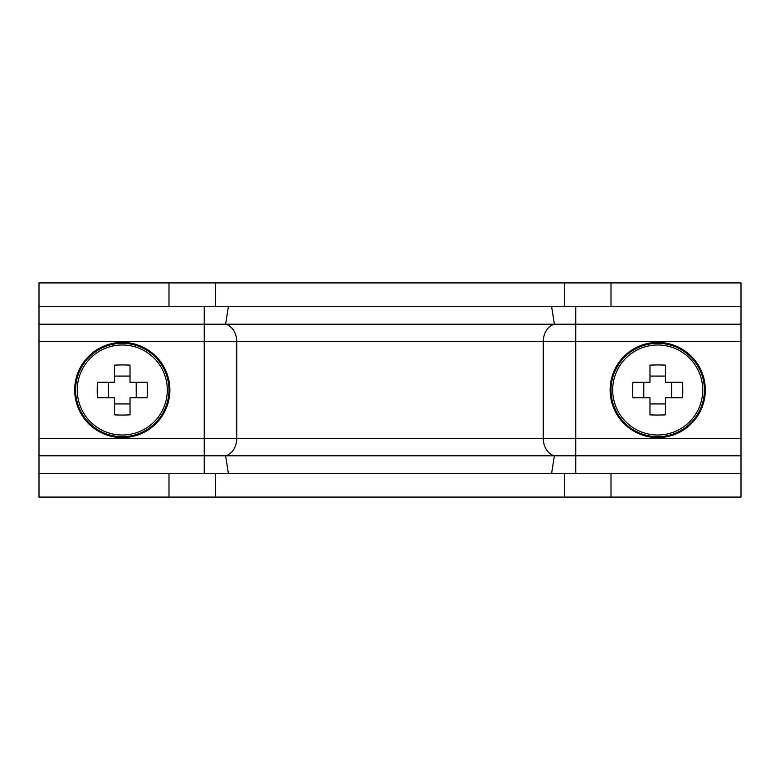 <?xml version="1.0" encoding="UTF-8"?>
<svg xmlns="http://www.w3.org/2000/svg" width="780" height="780" viewBox="0 0 780 780"><rect width="100%" height="100%" fill="white"/><g stroke="black" fill="none" stroke-linecap="round" stroke-linejoin="round"><path stroke-width="1.17" d="M228.384 306.715L741 306.715L741 282.916L39 282.916L39 306.715L228.384 306.715L225.605 324.197A17.852 13.933 -90 0 1 236.749 341.689L236.749 438.311A17.852 13.933 -90 0 1 225.605 455.803L228.384 473.284L741 473.284L741 497.084L39 497.084L39 455.803L204.233 455.803L204.233 473.284L39 473.284M551.616 306.715L554.395 324.197L39 324.197L39 455.803M39 306.715L39 324.197M228.384 473.284L204.233 473.284M204.233 306.715L204.233 438.311L543.25 438.311A17.852 13.933 -90 0 0 554.395 455.803L204.233 455.803L204.233 438.311L39 438.311M39 341.689L543.25 341.689A17.852 13.933 -90 0 1 554.395 324.197L741 324.197L741 473.284M741 306.715L741 324.197M551.616 473.284L554.395 455.803L741 455.803M167.31 390A45.016 45.016 0 0 0 122.284 344.984A45.016 45.016 0 0 0 77.269 390A45.016 45.016 0 0 0 122.284 435.016A45.016 45.016 0 0 0 167.31 390M122.284 437.59A47.59 47.59 0 0 0 169.884 390A47.59 47.59 0 0 0 122.284 342.41A47.59 47.59 0 0 0 74.695 390A47.59 47.59 0 0 0 122.284 437.59M97.227 390A65.286 29.123 -90 0 1 97.432 382.268L114.553 382.268L114.553 365.147A65.286 29.123 0 0 1 130.026 365.147L130.026 382.268L147.137 382.268A65.286 29.123 90 0 1 147.342 390A65.286 29.123 90 0 1 147.137 397.732L130.026 397.732L130.026 414.853A65.286 29.123 180 0 1 114.553 414.853L114.553 397.732L97.432 397.732A65.286 29.123 -90 0 1 97.227 390M136.207 397.732L136.207 382.268M108.371 382.268L108.371 397.732M114.553 403.923L130.026 403.923M130.026 376.077L114.553 376.077M702.731 390A45.016 45.016 0 0 0 657.716 344.984A45.016 45.016 0 0 0 612.69 390A45.016 45.016 0 0 0 657.716 435.016A45.016 45.016 0 0 0 702.731 390M657.716 437.59A47.59 47.59 0 0 0 705.305 390A47.59 47.59 0 0 0 657.716 342.41A47.59 47.59 0 0 0 610.116 390A47.59 47.59 0 0 0 657.716 437.59M632.658 390A65.286 29.123 -90 0 1 632.863 382.268L649.974 382.268L649.974 365.147A65.286 29.123 0 0 1 665.447 365.147L665.447 382.268L682.568 382.268A65.286 29.123 90 0 1 682.773 390A65.286 29.123 90 0 1 682.568 397.732L665.447 397.732L665.447 414.853A65.286 29.123 180 0 1 649.974 414.853L649.974 397.732L632.863 397.732A65.286 29.123 -90 0 1 632.658 390M671.629 397.732L671.629 382.268M643.792 382.268L643.792 397.732M649.974 403.923L665.447 403.923M665.447 376.077L649.974 376.077M168.997 497.084L168.997 473.284M168.997 306.715L168.997 282.916M611.003 497.084L611.003 473.284M611.003 306.715L611.003 282.916M564.476 497.084L564.476 473.284M564.476 306.715L564.476 282.916M215.524 497.084L215.524 473.284M215.524 306.715L215.524 282.916M575.767 306.715L575.767 341.689L543.25 341.689L543.25 438.311L741 438.311M575.767 473.284L575.767 341.689L741 341.689M122.284 436.683A46.683 46.683 0 0 0 168.968 390A46.683 46.683 0 0 0 122.284 343.317A46.683 46.683 0 0 0 75.602 390A46.683 46.683 0 0 0 122.284 436.683M657.716 436.683A46.683 46.683 0 0 0 704.399 390A46.683 46.683 0 0 0 657.716 343.317A46.683 46.683 0 0 0 611.033 390A46.683 46.683 0 0 0 657.716 436.683"/></g></svg>
